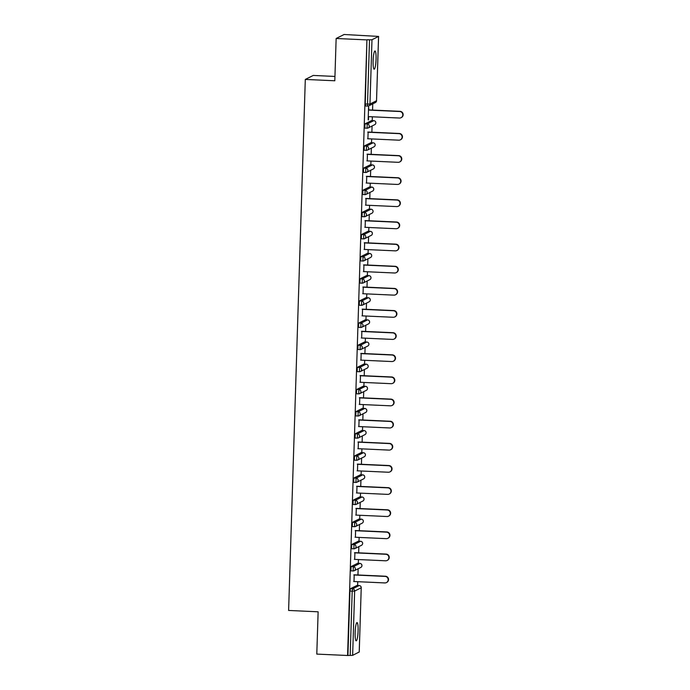 <?xml version="1.0" encoding="UTF-8"?>
<svg xmlns="http://www.w3.org/2000/svg" width="690" height="690" viewBox="0 0 690 690"><rect width="100%" height="100%" fill="white"/><g stroke="black" fill="none" stroke-linecap="round" stroke-linejoin="round"><path stroke-width="1.03" d="M358.101 630.962A9.125 1.458 92.6 0 0 357.032 622.596A9.125 1.458 92.6 0 0 355.126 632.454A9.125 1.458 92.6 0 0 356.195 640.82A9.125 1.458 92.6 0 0 358.101 630.962M376.067 59.349A9.125 1.458 92.6 0 0 374.989 50.982A9.125 1.458 92.6 0 0 373.092 60.841A9.125 1.458 92.6 0 0 374.161 69.207A9.125 1.458 92.6 0 0 376.067 59.349M334.952 76.435L313.269 75.443L305.299 79.428L288.61 610.452L318.133 611.806L316.796 654.094L347.579 655.5L366.925 39.899L336.142 38.485L344.112 34.5L378.586 36.423L376.533 100.68M357.627 585.474L357.739 581.687M357.955 574.968L358.145 568.767M358.317 563.333L358.438 559.556M358.645 552.837L358.843 546.627M359.016 541.193L359.136 537.415M359.343 530.696L359.542 524.486M359.714 519.053L359.826 515.275M360.042 508.556L360.232 502.355M360.404 496.921L360.525 493.134M360.732 486.424L360.93 480.214M361.103 474.78L361.224 471.003M361.431 464.284L361.629 458.074M361.802 452.64L361.914 448.862M362.129 442.143L362.319 435.942M362.491 430.508L362.612 426.722M362.819 420.003L363.018 413.802M363.19 408.368L363.311 404.59M363.518 397.871L363.716 391.661M363.889 386.228L364.001 382.45M364.216 375.731L364.406 369.521M364.579 364.087L364.7 360.309M364.906 353.591L365.105 347.389M365.277 341.955L365.398 338.169M365.605 331.459L365.804 325.249M365.976 319.815L366.088 316.037M366.304 309.318L366.494 303.108M366.666 297.675L366.787 293.897M366.994 287.178L367.192 280.977M367.365 275.534L367.485 271.757M367.692 265.038L367.891 258.836M368.063 253.403L368.175 249.625M368.391 242.906L368.581 236.696M368.753 231.262L368.874 227.484M369.081 220.766L369.279 214.555M369.452 209.122L369.573 205.344M369.78 198.625L369.978 192.424M370.151 186.99L370.263 183.204M370.478 176.485L370.668 170.283M370.841 164.85L370.961 161.072M371.168 154.353L371.367 148.143M371.539 142.709L371.66 138.932M371.867 132.213L372.065 126.011M372.229 120.569L372.35 116.791M372.565 110.072L372.755 103.871M367.727 106.062L365.51 105.967L365.252 104.009L367.503 104.112L369.521 39.822L371.979 39.744L378.586 36.423M365.252 104.009L366.925 39.899M369.521 39.822L367.278 39.718M359.214 651.998L352.633 655.353L347.579 655.5M305.299 79.428L334.814 80.773L336.142 38.485M368.167 119.896L368.581 106.605L368.822 109.9M368.503 119.905L368.607 116.619M347.933 655.327L349.951 591.037L350.365 588.734L356.997 585.448M357.636 563.307L359.913 563.402L357.636 563.307L351.063 566.602L353.306 566.706L359.887 563.411A2.139 2.105 -116.6 0 1 361.922 565.636A2.139 2.105 63.4 0 1 360.775 567.456A2.139 2.139 0 0 0 359.913 563.402M353.116 570.958L350.899 570.863L351.063 566.602M353.815 548.817L351.589 548.723L351.753 544.462L358.395 541.176M354.505 526.677L352.288 526.591L352.452 522.321L359.085 519.035M353.151 500.19L355.393 500.284L355.229 504.554L352.987 504.45L353.151 500.19L359.783 496.895M353.841 478.049L356.092 478.153L355.928 482.414L353.677 482.31L353.841 478.049L360.473 474.763M356.592 460.264L354.375 460.178L354.539 455.909L361.172 452.623M357.291 438.133L355.074 438.038L355.238 433.769L361.87 430.482M362.5 408.342L364.786 408.437L362.5 408.342L355.928 411.637L358.179 411.74L364.751 408.446A2.139 2.105 -116.6 0 1 366.795 410.671A2.139 2.105 63.4 0 1 365.64 412.491A2.139 2.139 0 0 0 364.786 408.437M357.989 415.992L355.764 415.898L355.928 411.637M358.679 393.852L356.463 393.757L356.627 389.496L363.259 386.21M359.378 371.712L357.161 371.625L357.325 367.356L363.958 364.07M358.015 345.224L360.266 345.319L360.102 349.589L357.851 349.485L358.015 345.224L364.648 341.93M358.714 323.084L360.965 323.187L360.801 327.448L358.55 327.345L358.714 323.084L365.346 319.798M361.465 305.299L359.248 305.213L359.412 300.944L366.045 297.657M362.164 283.167L359.939 283.072L360.102 278.803L366.735 275.517M367.373 253.377L369.65 253.472L367.373 253.377L360.801 256.671L363.052 256.775L369.624 253.48A2.139 2.105 -116.6 0 1 371.669 255.705A2.139 2.105 63.4 0 1 370.513 257.525A2.139 2.139 0 0 0 369.65 253.472M362.854 261.027L360.637 260.932L360.801 256.671M368.072 231.236L370.349 231.34L368.072 231.236L361.5 234.531L363.742 234.635L370.314 231.34A2.139 2.105 -116.6 0 1 372.359 233.565A2.139 2.105 63.4 0 1 371.211 235.385A2.139 2.139 0 0 0 370.349 231.34M363.552 238.887L361.336 238.792L361.5 234.531M368.762 209.105L371.048 209.199L368.762 209.105L362.19 212.391L364.441 212.494L371.013 209.208A2.139 2.105 -116.6 0 1 373.057 211.433A2.139 2.105 63.4 0 1 371.901 213.245A2.139 2.139 0 0 0 371.048 209.199M364.251 216.746L362.026 216.66L362.19 212.391M364.941 194.614L362.724 194.52L362.888 190.25L369.521 186.964M365.64 172.474L363.423 172.379L363.587 168.119L370.22 164.832M364.277 145.978L366.528 146.082L366.364 150.342L364.113 150.239L364.277 145.978L370.91 142.692M367.028 128.202L364.812 128.107L364.976 123.838L371.608 120.552M368.124 132.04L367.917 138.759M367.425 154.18L367.218 160.899M366.735 176.321L366.519 183.04M366.036 198.453L365.829 205.172M365.338 220.593L365.131 227.312M364.648 242.733L364.432 249.452M363.949 264.874L363.742 271.584M363.251 287.005L363.044 293.724M362.561 309.146L362.345 315.865M361.862 331.286L361.655 338.005M361.163 353.418L360.956 360.137M360.473 375.558L360.258 382.277M359.775 397.699L359.568 404.418M359.076 419.839L358.869 426.549M358.386 441.971L358.17 448.69M357.687 464.111L357.48 470.83M356.989 486.252L356.782 492.97M356.299 508.383L356.083 515.102M355.6 530.524L355.393 537.243M354.902 552.664L354.695 559.383M354.212 574.805L353.996 581.515M368.27 116.61L399.467 118.033A3.277 3.226 -116.6 0 0 402.727 114.1A3.277 3.226 -116.6 0 0 399.674 111.504L368.469 110.081M399.674 111.504L400.019 111.332A3.277 3.226 63.4 0 1 401.39 117.524L401.037 117.697M400.019 111.332L368.477 109.891M367.572 138.742L398.777 140.174A3.277 3.226 -116.6 0 0 402.029 136.241A3.277 3.226 -116.6 0 0 398.975 133.644L367.779 132.213M398.975 133.644L399.329 133.472A3.277 3.226 63.4 0 1 400.692 139.665L400.347 139.837M399.329 133.472L367.779 132.023M366.873 160.882L398.078 162.305A3.277 3.226 -116.6 0 0 401.339 158.372A3.277 3.226 -116.6 0 0 398.285 155.776L367.08 154.353M398.285 155.776L398.63 155.604A3.277 3.226 63.4 0 1 399.993 161.805L399.648 161.978M398.63 155.604L367.089 154.163M366.183 183.023L397.38 184.446A3.277 3.226 -116.6 0 0 400.64 180.513A3.277 3.226 -116.6 0 0 397.587 177.917L366.381 176.493M397.587 177.917L397.932 177.744A3.277 3.226 63.4 0 1 399.303 183.937L398.949 184.118M397.932 177.744L366.39 176.304M365.484 205.154L396.69 206.586A3.277 3.226 -116.6 0 0 399.941 202.653A3.277 3.226 -116.6 0 0 396.888 200.057L365.691 198.634M396.888 200.057L397.242 199.884A3.277 3.226 63.4 0 1 398.604 206.077L398.259 206.25M397.242 199.884L365.691 198.444M364.786 227.295L395.991 228.726A3.277 3.226 -116.6 0 0 399.251 224.793A3.277 3.226 -116.6 0 0 396.198 222.197L364.993 220.766M396.198 222.197L396.543 222.016A3.277 3.226 63.4 0 1 397.906 228.218L397.561 228.39M396.543 222.016L365.001 220.576M364.096 249.435L395.292 250.858A3.277 3.226 -116.6 0 0 398.553 246.925A3.277 3.226 -116.6 0 0 395.499 244.329L364.294 242.906M395.499 244.329L395.844 244.156A3.277 3.226 63.4 0 1 397.216 250.349L396.862 250.53M395.844 244.156L364.303 242.716M363.397 271.575L394.602 272.998A3.277 3.226 -116.6 0 0 397.854 269.065A3.277 3.226 -116.6 0 0 394.801 266.469L363.604 265.046M394.801 266.469L395.154 266.297A3.277 3.226 63.4 0 1 396.517 272.49L396.172 272.662M395.154 266.297L363.604 264.856M362.699 293.707L393.904 295.139A3.277 3.226 -116.6 0 0 397.164 291.206A3.277 3.226 -116.6 0 0 394.111 288.61L362.906 287.178M394.111 288.61L394.456 288.437A3.277 3.226 63.4 0 1 395.819 294.63L395.474 294.803M394.456 288.437L362.914 286.988M362.009 315.848L393.205 317.271A3.277 3.226 -116.6 0 0 396.465 313.338A3.277 3.226 -116.6 0 0 393.412 310.75L362.207 309.318M393.412 310.75L393.757 310.569A3.277 3.226 63.4 0 1 395.129 316.77L394.775 316.943M393.757 310.569L362.216 309.129M361.31 337.988L392.515 339.411A3.277 3.226 -116.6 0 0 395.775 335.478A3.277 3.226 -116.6 0 0 392.714 332.882L361.517 331.459M392.714 332.882L393.067 332.709A3.277 3.226 63.4 0 1 394.43 338.902L394.085 339.083M393.067 332.709L361.517 331.269M360.611 360.12L391.817 361.551A3.277 3.226 -116.6 0 0 395.077 357.618A3.277 3.226 -116.6 0 0 392.024 355.022L360.818 353.599M392.024 355.022L392.369 354.85A3.277 3.226 63.4 0 1 393.731 361.043L393.386 361.215M392.369 354.85L360.827 353.409M359.921 382.26L391.118 383.692A3.277 3.226 -116.6 0 0 394.378 379.759A3.277 3.226 -116.6 0 0 391.325 377.163L360.12 375.731M391.325 377.163L391.67 376.981A3.277 3.226 63.4 0 1 393.041 383.183L392.688 383.355M391.67 376.981L360.128 375.541M359.223 404.4L390.428 405.824A3.277 3.226 -116.6 0 0 393.688 401.891A3.277 3.226 -116.6 0 0 390.626 399.294L359.43 397.871M390.626 399.294L390.98 399.122A3.277 3.226 63.4 0 1 392.343 405.315L391.998 405.496M390.98 399.122L359.43 397.682M358.524 426.541L389.729 427.964A3.277 3.226 -116.6 0 0 392.99 424.031A3.277 3.226 -116.6 0 0 389.936 421.435L358.731 420.012M389.936 421.435L390.281 421.262A3.277 3.226 63.4 0 1 391.644 427.455L391.299 427.628M390.281 421.262L358.74 419.822M357.834 448.673L389.031 450.104A3.277 3.226 -116.6 0 0 392.291 446.171A3.277 3.226 -116.6 0 0 389.238 443.575L358.032 442.143M389.238 443.575L389.583 443.403A3.277 3.226 63.4 0 1 390.954 449.595L390.6 449.768M389.583 443.403L358.041 441.954M357.135 470.813L388.341 472.236A3.277 3.226 -116.6 0 0 391.601 468.303A3.277 3.226 -116.6 0 0 388.539 465.716L357.342 464.284M388.539 465.716L388.893 465.534A3.277 3.226 63.4 0 1 390.255 471.736L389.91 471.908M388.893 465.534L357.342 464.094M356.437 492.953L387.642 494.376A3.277 3.226 -116.6 0 0 390.902 490.443A3.277 3.226 -116.6 0 0 387.849 487.847L356.644 486.424M387.849 487.847L388.194 487.675A3.277 3.226 63.4 0 1 389.557 493.868L389.212 494.049M388.194 487.675L356.652 486.234M355.747 515.085L386.943 516.517A3.277 3.226 -116.6 0 0 390.204 512.584A3.277 3.226 -116.6 0 0 387.15 509.988L355.945 508.565M387.15 509.988L387.504 509.815A3.277 3.226 63.4 0 1 388.867 516.008L388.513 516.18M387.504 509.815L355.954 508.375M355.048 537.225L386.253 538.657A3.277 3.226 -116.6 0 0 389.514 534.724A3.277 3.226 -116.6 0 0 386.452 532.128L355.255 530.696M386.452 532.128L386.805 531.947A3.277 3.226 63.4 0 1 388.168 538.148L387.823 538.321M386.805 531.947L355.255 530.507M354.349 559.366L385.555 560.789A3.277 3.226 -116.6 0 0 388.815 556.856A3.277 3.226 -116.6 0 0 385.762 554.26L354.557 552.837M385.762 554.26L386.107 554.087A3.277 3.226 63.4 0 1 387.47 560.28L387.125 560.461M386.107 554.087L354.565 552.647M353.66 581.506L384.856 582.929A3.277 3.226 -116.6 0 0 388.116 578.996A3.277 3.226 -116.6 0 0 385.063 576.4L353.858 574.977M385.063 576.4L385.417 576.228A3.277 3.226 63.4 0 1 386.78 582.42L386.426 582.593M385.417 576.228L353.866 574.787M371.979 39.744L369.961 104.035L376.533 100.74L378.551 36.458M365.51 105.967L367.753 106.07L367.503 104.112L369.961 104.035A2.139 2.105 63.4 0 1 367.787 106.062L367.753 106.07A2.139 2.139 0 0 0 368.814 105.846L375.386 102.551A2.139 2.139 0 0 0 376.559 100.714L376.533 100.74A2.139 2.105 63.4 0 1 375.386 102.551M359.205 652.059L361.232 587.777L354.651 591.063L352.633 655.353M350.175 655.431L352.202 591.14L349.951 591.037M350.365 588.734L352.616 588.837A2.139 2.105 -116.6 0 1 354.651 591.063L352.202 591.14L352.616 588.837L359.188 585.551L356.937 585.448M359.24 652.033L361.232 587.777A2.139 2.105 -116.6 0 0 359.188 585.551L356.971 585.439M364.976 123.838L367.227 123.941L373.799 120.655L371.548 120.552L373.859 120.655M375.834 122.88A2.139 2.105 -116.6 0 0 373.799 120.655A2.139 2.139 0 0 1 374.687 124.692A2.139 2.105 63.4 0 0 375.834 122.88M374.687 124.692L368.115 127.986A2.139 2.105 63.4 0 0 369.262 126.167A2.139 2.105 -116.6 0 0 367.227 123.941L367.089 128.202A2.139 2.139 0 0 0 368.115 127.986A2.139 2.105 63.4 0 1 367.089 128.202L364.812 128.107M364.113 150.239L366.364 150.342A2.139 2.139 0 0 0 367.416 150.118A2.139 2.105 63.4 0 0 368.572 148.307A2.139 2.105 -116.6 0 0 366.528 146.082L373.1 142.787L370.849 142.692M363.587 168.119L365.829 168.222L372.402 164.927L370.159 164.824M362.888 190.25L365.139 190.354L371.712 187.068L369.461 186.964M360.102 278.803L362.353 278.907L368.926 275.62L366.675 275.517L368.926 275.62A2.139 2.105 -116.6 0 1 370.97 277.846A2.139 2.105 63.4 0 1 369.814 279.657A2.139 2.139 0 0 0 368.96 275.612M359.412 300.944L361.655 301.047L368.227 297.752L365.985 297.657L368.227 297.752A2.139 2.105 -116.6 0 1 370.271 299.978A2.139 2.105 63.4 0 1 369.124 301.797A2.139 2.139 0 0 0 368.262 297.752M358.55 327.345L360.801 327.448A2.139 2.139 0 0 0 361.853 327.224A2.139 2.105 63.4 0 0 363 325.413A2.139 2.105 -116.6 0 0 360.965 323.187L367.537 319.893L365.286 319.789M357.851 349.485L360.102 349.589A2.139 2.139 0 0 0 361.155 349.364A2.139 2.105 63.4 0 0 362.31 347.544A2.139 2.105 -116.6 0 0 360.266 345.319L366.839 342.033L364.587 341.93M357.325 367.356L359.568 367.46L366.149 364.173L363.897 364.07M356.627 389.496L358.878 389.6L365.45 386.305L363.199 386.202M355.238 433.769L357.48 433.872L364.061 430.586L361.81 430.482L364.061 430.586A2.139 2.105 -116.6 0 1 366.097 432.811A2.139 2.105 63.4 0 1 364.95 434.622A2.139 2.139 0 0 0 364.087 430.577M354.539 455.909L356.79 456.012L363.363 452.726L361.112 452.623M353.677 482.31L355.928 482.414A2.139 2.139 0 0 0 356.98 482.189A2.139 2.105 63.4 0 0 358.136 480.378A2.139 2.105 -116.6 0 0 356.092 478.153L362.664 474.858L360.413 474.755M352.987 504.45L355.229 504.554A2.139 2.139 0 0 0 356.29 504.33A2.139 2.105 63.4 0 0 357.437 502.51A2.139 2.105 -116.6 0 0 355.393 500.284L361.974 496.998L359.723 496.895M352.452 522.321L354.703 522.425L361.275 519.139L359.024 519.035M351.753 544.462L354.005 544.565L360.577 541.27L358.326 541.167M373.161 142.796L373.1 142.787A2.139 2.105 -116.6 0 1 375.144 145.012A2.139 2.105 63.4 0 1 373.989 146.832A2.139 2.139 0 0 0 373.135 142.787L370.884 142.683M366.364 150.342L366.399 150.342A2.139 2.105 63.4 0 0 367.416 150.118L373.989 146.832M372.471 164.936L372.402 164.927A2.139 2.105 -116.6 0 1 374.446 167.153A2.139 2.105 63.4 0 1 373.299 168.972A2.139 2.139 0 0 0 372.436 164.919L370.185 164.815M363.423 172.379L365.666 172.483A2.139 2.139 0 0 0 366.726 172.258A2.139 2.105 63.4 0 0 367.873 170.447A2.139 2.105 -116.6 0 0 365.829 168.222L365.7 172.474A2.139 2.105 63.4 0 0 366.726 172.258L373.299 168.972M371.772 187.068L371.712 187.068A2.139 2.105 -116.6 0 1 373.747 189.293A2.139 2.105 63.4 0 1 372.6 191.104A2.139 2.139 0 0 0 371.738 187.059L369.495 186.956M362.724 194.52L364.976 194.623A2.139 2.139 0 0 0 366.028 194.399A2.139 2.105 63.4 0 0 367.175 192.579A2.139 2.105 -116.6 0 0 365.139 190.354L365.001 194.614A2.139 2.105 63.4 0 0 366.028 194.399L372.6 191.104M362.026 216.66L364.277 216.763A2.139 2.139 0 0 0 365.329 216.539A2.139 2.105 63.4 0 0 366.485 214.719A2.139 2.105 -116.6 0 0 364.441 212.494L364.311 216.755A2.139 2.105 63.4 0 0 365.329 216.539L371.901 213.245M361.336 238.792L363.578 238.895A2.139 2.139 0 0 0 364.639 238.671A2.139 2.105 63.4 0 0 365.786 236.86A2.139 2.105 -116.6 0 0 363.742 234.635L363.613 238.887A2.139 2.105 63.4 0 0 364.639 238.671L371.211 235.385M370.513 257.525L363.94 260.811A2.139 2.105 63.4 0 0 365.088 259A2.139 2.105 -116.6 0 0 363.052 256.775L362.914 261.027A2.139 2.139 0 0 0 363.94 260.811A2.139 2.105 63.4 0 1 362.914 261.027L360.637 260.932M369.814 279.657L363.242 282.952A2.139 2.105 63.4 0 0 364.398 281.132A2.139 2.105 -116.6 0 0 362.353 278.907L362.224 283.167A2.139 2.139 0 0 0 363.242 282.952A2.139 2.105 63.4 0 1 362.224 283.167L359.939 283.072M359.248 305.213L361.491 305.308A2.139 2.139 0 0 0 362.552 305.084A2.139 2.105 63.4 0 0 363.699 303.272A2.139 2.105 -116.6 0 0 361.655 301.047L361.526 305.308A2.139 2.105 63.4 0 0 362.552 305.084L369.124 301.797M367.563 319.884L367.537 319.893A2.139 2.105 -116.6 0 1 369.581 322.118A2.139 2.105 63.4 0 1 368.426 323.938A2.139 2.139 0 0 0 367.563 319.884L365.321 319.781M360.801 327.448L360.827 327.44A2.139 2.105 63.4 0 0 361.853 327.224L368.426 323.938M366.873 342.024L366.839 342.033A2.139 2.105 -116.6 0 1 368.883 344.258A2.139 2.105 63.4 0 1 367.727 346.07A2.139 2.139 0 0 0 366.873 342.024L364.622 341.921M360.102 349.589L360.137 349.58A2.139 2.105 63.4 0 0 361.155 349.364L367.727 346.07M366.174 364.165L366.149 364.173A2.139 2.105 -116.6 0 1 368.184 366.399A2.139 2.105 63.4 0 1 367.037 368.21A2.139 2.139 0 0 0 366.174 364.165L363.923 364.061M357.161 371.625L359.404 371.729A2.139 2.139 0 0 0 360.465 371.505A2.139 2.105 63.4 0 0 361.612 369.685A2.139 2.105 -116.6 0 0 359.568 367.46L359.438 371.72A2.139 2.105 63.4 0 0 360.465 371.505L367.037 368.21M365.476 386.305L365.45 386.305A2.139 2.105 -116.6 0 1 367.494 388.53A2.139 2.105 63.4 0 1 366.338 390.35A2.139 2.139 0 0 0 365.476 386.305L363.233 386.202M356.463 393.757L358.714 393.861A2.139 2.139 0 0 0 359.766 393.636A2.139 2.105 63.4 0 0 360.913 391.825A2.139 2.105 -116.6 0 0 358.878 389.6L358.74 393.852A2.139 2.105 63.4 0 0 359.766 393.636L366.338 390.35M355.764 415.898L358.015 416.001A2.139 2.139 0 0 0 359.067 415.777A2.139 2.105 63.4 0 0 360.223 413.966A2.139 2.105 -116.6 0 0 358.179 411.74L358.05 415.992A2.139 2.105 63.4 0 0 359.067 415.777L365.64 412.491M364.95 434.622L358.377 437.917A2.139 2.105 63.4 0 0 359.524 436.097A2.139 2.105 -116.6 0 0 357.48 433.872L357.351 438.133A2.139 2.139 0 0 0 358.377 437.917A2.139 2.105 63.4 0 1 357.351 438.133L355.074 438.038M363.389 452.718L363.363 452.726A2.139 2.105 -116.6 0 1 365.407 454.943A2.139 2.105 63.4 0 1 364.251 456.763A2.139 2.139 0 0 0 363.389 452.718L361.146 452.614M364.251 456.763L357.679 460.049A2.139 2.105 63.4 0 0 358.826 458.238A2.139 2.105 -116.6 0 0 356.79 456.012L356.652 460.273A2.139 2.139 0 0 0 357.679 460.049A2.139 2.105 63.4 0 1 356.652 460.273L354.375 460.178M362.699 474.849L362.664 474.858A2.139 2.105 -116.6 0 1 364.708 477.083A2.139 2.105 63.4 0 1 363.552 478.903A2.139 2.139 0 0 0 362.699 474.849L360.447 474.746M355.928 482.414L355.962 482.405A2.139 2.105 63.4 0 0 356.98 482.189L363.552 478.903M362 496.99L361.974 496.998A2.139 2.105 -116.6 0 1 364.01 499.224A2.139 2.105 63.4 0 1 362.862 501.035A2.139 2.139 0 0 0 362 496.99L359.749 496.886M355.229 504.554L355.264 504.545A2.139 2.105 63.4 0 0 356.29 504.33L362.862 501.035M361.301 519.13L361.275 519.139A2.139 2.105 -116.6 0 1 363.32 521.364A2.139 2.105 63.4 0 1 362.164 523.175A2.139 2.139 0 0 0 361.301 519.13L359.059 519.027M352.288 526.591L354.539 526.694A2.139 2.139 0 0 0 355.591 526.47A2.139 2.105 63.4 0 0 356.739 524.65A2.139 2.105 -116.6 0 0 354.703 522.425L354.565 526.686A2.139 2.105 63.4 0 0 355.591 526.47L362.164 523.175M360.611 541.27L360.577 541.27A2.139 2.105 -116.6 0 1 362.621 543.496A2.139 2.105 63.4 0 1 361.465 545.316A2.139 2.139 0 0 0 360.611 541.27L358.36 541.167M351.589 548.723L353.841 548.826A2.139 2.139 0 0 0 354.893 548.602A2.139 2.105 63.4 0 0 356.049 546.791A2.139 2.105 -116.6 0 0 354.005 544.565L353.875 548.817A2.139 2.105 63.4 0 0 354.893 548.602L361.465 545.316M350.899 570.863L353.142 570.966A2.139 2.139 0 0 0 354.203 570.742A2.139 2.105 63.4 0 0 355.35 568.931A2.139 2.105 -116.6 0 0 353.306 566.706L353.177 570.958A2.139 2.105 63.4 0 0 354.203 570.742L360.775 567.456M361.258 587.742A2.139 2.139 0 0 0 359.214 585.543"/></g></svg>
